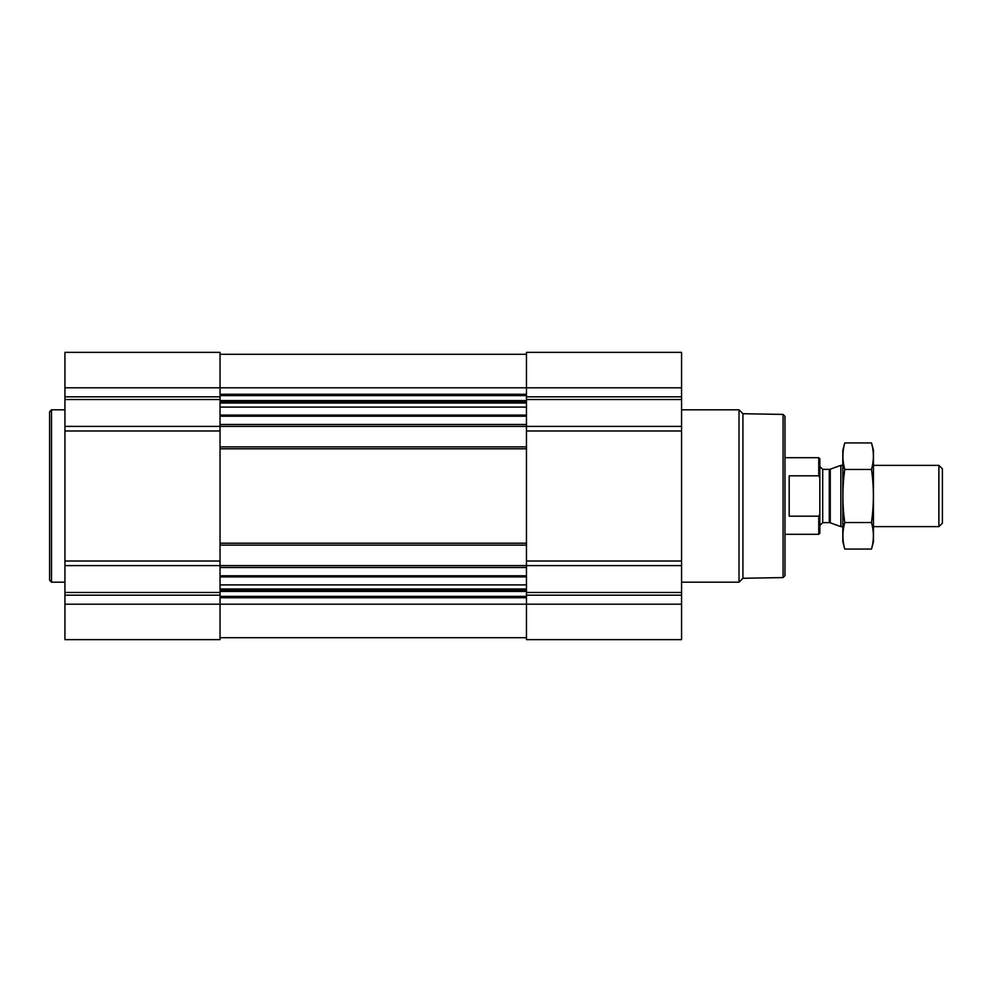 <?xml version="1.0" encoding="UTF-8"?>
<svg xmlns="http://www.w3.org/2000/svg" width="992" height="992" viewBox="0 0 992 992"><rect width="100%" height="100%" fill="white"/><g stroke="black" fill="none" stroke-linecap="round" stroke-linejoin="round"><path stroke-width="1.49" d="M64.926 604.202L64.926 639.629L220.038 639.629L220.038 604.202L526.454 604.202L526.454 639.629L681.566 639.629L681.566 604.202L526.454 604.202L526.454 352.371L681.566 352.371L681.566 426.386L220.038 426.386L220.038 604.202L64.926 604.202L64.926 352.371L220.038 352.371L220.038 426.386L64.926 426.386M681.566 604.202L681.566 426.386M220.038 637.72L526.454 637.72M220.038 354.28L526.454 354.28M220.038 446.884L526.454 446.884M220.038 545.116L526.454 545.116M64.926 565.614L681.566 565.614M783.072 414.42L783.072 577.58L784.982 575.658L784.982 416.342L783.072 414.42L742.921 413.726L739.015 409.82L681.566 409.82M783.072 577.58L742.921 578.274L742.921 413.726M742.921 578.274L739.015 582.18L739.015 409.82M64.926 582.18L51.51 582.18L51.51 409.82L64.926 409.82M51.51 582.18L49.6 580.258L49.6 411.742L51.51 409.82M819.838 477.97L818.747 475.825L789.198 475.825L789.198 516.175L818.747 516.175L819.838 514.03L818.747 516.175L818.747 534.304L819.838 533.212L819.838 458.788L818.747 457.696L784.982 457.696M818.747 475.825L818.747 457.696M938.878 465.36L938.878 526.64L942.4 523.119L942.4 468.881L938.878 465.36L873.456 465.36M842.816 526.64L840.844 526.64L840.844 465.36L842.816 465.36M871.497 549.072L873.456 541.768L873.456 450.232L871.497 442.928C874.014 451.769 874.014 460.623 871.497 469.464C874.002 486.923 874.002 504.618 871.497 522.536C874.014 531.377 874.014 540.231 871.497 549.072L844.775 549.072C842.27 540.231 842.27 531.377 844.775 522.536C842.27 505.077 842.27 487.382 844.775 469.464C842.27 460.623 842.27 451.769 844.775 442.928L871.497 442.928M871.497 522.536L844.775 522.536M871.497 469.464L844.775 469.464M844.775 549.072L842.816 541.768L842.816 450.232L844.775 442.928M220.038 575.794L526.454 575.794M220.038 567.523L526.454 567.523M220.038 543.207L526.454 543.207M220.038 448.793L526.454 448.793M220.038 424.477L526.454 424.477M220.038 416.206L526.454 416.206M220.038 394.27L526.454 394.27M64.926 387.798L681.566 387.798M681.566 396.825L526.454 396.825M681.566 399.528L526.454 399.528M681.566 430.974L526.454 430.974M681.566 561.026L526.454 561.026M681.566 592.472L526.454 592.472M681.566 595.175L526.454 595.175M220.038 597.73L526.454 597.73M220.038 395.597L526.454 395.597M220.038 400.582L526.454 400.582M220.038 401.909L526.454 401.909M220.038 403.037L526.454 403.037M220.038 407.104L526.454 407.104M220.038 415.115L526.454 415.115M220.038 576.885L526.454 576.885M220.038 584.896L526.454 584.896M220.038 588.963L526.454 588.963M220.038 590.091L526.454 590.091M220.038 591.418L526.454 591.418M220.038 596.403L526.454 596.403M220.038 396.825L64.926 396.825M220.038 399.528L64.926 399.528M220.038 430.974L64.926 430.974M220.038 561.026L64.926 561.026M220.038 592.472L64.926 592.472M220.038 595.175L64.926 595.175M830.267 469.204L829.287 469.377L829.287 522.623L830.267 522.796L830.267 469.204L840.844 465.36M829.287 522.623L822.703 522.623L822.703 469.377L819.838 466.513M739.015 582.18L681.566 582.18M818.747 534.304L784.982 534.304M938.878 526.64L873.456 526.64M830.267 522.796L840.844 526.64M829.287 469.377L822.703 469.377M822.703 522.623L819.838 525.487"/></g></svg>

